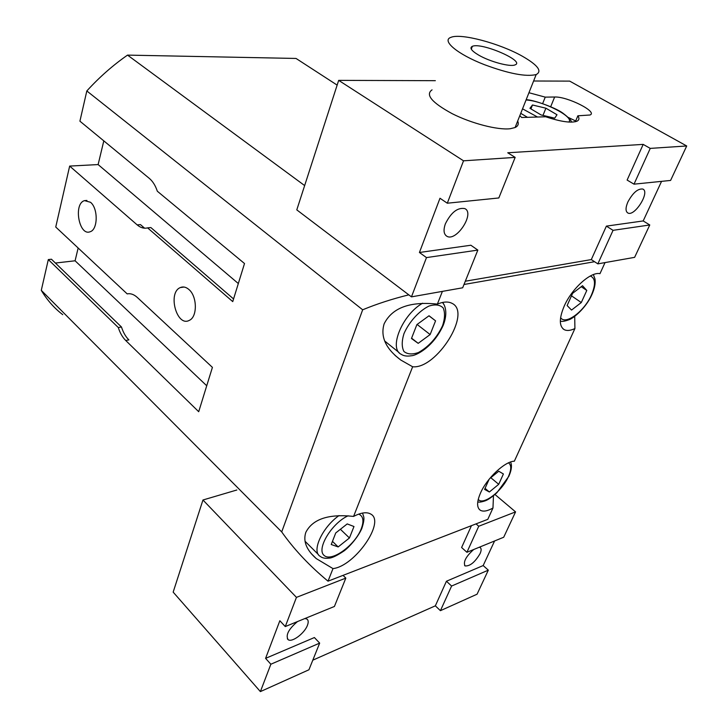 <?xml version="1.0" encoding="UTF-8"?>
<svg xmlns="http://www.w3.org/2000/svg" width="728" height="728" viewBox="0 0 728 728"><rect width="100%" height="100%" fill="white"/><g stroke="black" fill="none" stroke-linecap="round" stroke-linejoin="round"><path stroke-width="1.09" d="M493.466 495.759L492.974 507.998L487.805 519.328L328.019 581.181L332.987 568.604L316.234 558.576C306.424 549.922 302.948 541.186 305.815 532.368C312.64 519.055 328.555 513.74 353.581 516.416L412.649 366.766L400.846 360.078C385.785 348.812 380.216 336.718 384.147 323.805C392.155 307.789 409.9 301.219 437.373 304.104L442.397 291.382M233.561 298.953L150.86 227.546L147.593 227.873L232.742 301.61L244.508 263.527L157.321 191.218C155.446 185.585 152.78 181.308 149.34 178.406L79.916 121.176L86.823 90.955C99.372 77.195 112.94 65.247 127.527 55.11L296.041 58.449L337.146 85.103M127.527 55.11L304.65 185.576M464 284.484L594.567 261.716M86.823 90.955L362.662 309.791L281.709 531.922C293.184 548.166 307.316 563.49 324.106 577.877L328.019 581.181M408.808 294.849C392.392 298.889 377.013 303.867 362.662 309.791M62.745 314.66C54.263 308.181 47.111 300.082 41.287 290.354L281.709 531.922M125.698 340.467C122.495 337.273 120.02 332.96 118.291 327.527L48.312 259.577L51.451 259.223L121.476 327.009C123.205 332.423 125.68 336.727 128.883 339.912L125.698 340.467L198.708 411.711L212.412 367.367L137.274 297.424C133.943 294.403 130.576 293.22 127.182 293.885L55.747 227.036L69.66 166.084L98.125 164.573L238.32 283.538M41.287 290.354L48.312 259.577M147.593 227.873C144.035 228.774 140.568 227.782 137.201 224.907L69.66 166.084M188.825 289.435C197.288 296.232 197.561 316.999 189.289 320.375C176.768 327.373 167.349 292.647 180.326 287.569C183.138 286.377 185.968 286.996 188.825 289.435M90.509 202.275C98.307 208.454 97.952 229.739 90.09 231.759C79.024 236.382 73.182 203.54 84.548 200.628L90.509 202.275M137.201 224.907L140.458 224.597L144.599 228.192M55.401 263.045L75.093 260.788L206.725 385.758M75.093 260.788L78.151 248.002M118.291 327.527L121.476 327.009M98.125 164.573L103.804 140.868M492.974 507.998C487.505 511.111 483.301 511.875 480.371 510.283C476.685 507.689 476.704 501.992 480.425 493.202C486.795 478.287 504.868 461.334 514.35 461.197L574.92 328.537C570.506 330.639 566.948 331.012 564.227 329.657C559.104 326.271 559.068 318.491 564.118 306.333C571.68 288.707 590.799 271.426 599.972 273.683L605.032 262.59M437.373 304.104C443.361 301.638 448.248 301.383 452.015 303.339C472.172 312.558 436.554 369.305 412.649 366.766M353.581 516.416C361.07 512.548 366.794 511.766 370.77 514.068C385.776 521.758 354.791 566.238 332.987 568.604M574.701 316.343L574.92 328.537M571.535 310.073L567.13 305.542L572.627 293.293L582.527 285.722L586.795 290.445L581.299 302.539L571.535 310.073M571.489 295.832L581.299 302.539M581.253 286.705L586.795 290.445M490.799 477.705L498.716 484.311L489.362 491.991L484.584 489.389L489.134 479.261M489.362 491.991L485.048 488.351M489.589 478.696L498.744 471.225L503.403 473.983L498.716 484.311M418.191 343.343L411.466 338.502L416.88 324.606L429.038 315.761L435.572 320.848L430.139 334.552L418.191 343.343L411.602 338.165M417.235 324.561L430.139 334.552M428.956 315.806L435.572 320.848M338.165 546.928L331.24 544.517L335.745 532.942L347.211 523.914L353.981 526.526L349.44 537.974L338.165 546.928L332.459 541.368M340.395 529.274L349.44 537.974M142.67 227.91L143.016 226.817M476.03 523.887L478.742 526.253L466.93 552.288L503.703 537.246L515.57 511.884L478.742 526.253M494.967 494.494L515.57 511.884M265.584 658.367L314.396 637.546L319.665 643.115L270.861 664.227L265.584 658.367L279.843 620.738L285.276 626.562L334.416 606.47L345.827 578.114L296.442 597.379L202.957 500L236.846 489.999M345.827 578.114L343.052 575.366M479.261 547.247L480.171 547.538C481.481 548.493 481.435 550.541 480.052 553.68C474.984 562.225 469.979 566.311 465.056 565.929C463.044 561.971 465.92 556.501 473.682 549.522M304.941 618.518L306.952 619.064C308.426 620.174 308.59 622.249 307.444 625.288C304.586 633.333 291.91 642.797 288.115 639.648C285.458 635.153 288.588 629.129 297.506 621.557M451.606 586.04L446.428 581.235L483.174 565.556L488.315 570.16L451.606 586.04L440.422 610.674L435.344 605.832L312.794 660.178M471.462 525.652L461.607 547.52L466.93 552.288M296.442 597.379L285.276 626.562M202.957 500L173.164 592.128L260.387 691.6L308.936 669.778L319.665 643.115M270.861 664.227L260.387 691.6M446.428 581.235L435.344 605.832M494.585 540.977L483.174 565.556M440.422 610.674L477.067 594.203L488.315 570.16M522.44 56.265C499.827 43.416 460.815 32.969 450.96 37.346C441.132 40.459 457.402 54.272 484.539 64.719C508.845 73.701 526.053 76.977 536.172 74.565C542.442 71.244 537.865 65.147 522.44 56.265M478.696 55.128C471.407 50.778 469.296 47.848 472.345 46.328C481.463 42.042 526.071 61.398 514.933 64.928C510.128 67.131 489.853 61.68 478.696 55.128M519.792 115.734L521.73 117.499L545.727 116.771C560.706 121.722 571.089 123.214 576.867 121.239C579.215 120.147 579.543 118.327 577.868 115.797L575.375 121.731M517.681 121.048C518.955 123.969 518.09 126.126 515.096 127.537L510.246 128.729C497.879 130.248 471.617 123.496 452.234 113.705C431.877 102.639 425.143 94.686 432.05 89.853M515.16 157.385L463.527 160.815L338.675 80.371L296.787 209.873L411.457 296.86L462.671 287.788L477.841 250.095L426.481 257.594L419.428 252.489L439.985 198.253L447.301 203.212L498.826 197.961L515.16 157.385L507.744 152.771L643.188 144.39L650.25 148.394L634.015 184.166L670.597 180.435L686.713 145.973L650.25 148.394M613.058 230.33L597.843 263.864L634.625 257.348L649.767 224.97L613.058 230.33L606.379 226.126L643.188 220.939L649.767 224.97M597.843 263.864L591.309 259.587L465.319 281.217M445.399 223.778C451.123 212.376 457.584 207.316 464.801 208.599C475.211 213.122 456.42 242.06 446.901 236.272C443.707 234.234 443.206 230.066 445.399 223.778M627.873 201.975C632.878 192.756 637.855 188.452 642.824 189.053C650.304 191.955 634.589 216.962 627.845 212.986C625.443 211.411 625.452 207.744 627.873 201.975M542.633 103.613L545.254 97.133L554.645 97.015C567.367 96.369 598.343 112.003 589.971 115.006L577.868 115.797M575.684 120.984L568.35 117.472M528.947 92.729L545.254 97.133M419.428 252.489L470.861 245.236L477.841 250.095M643.188 144.39L627.117 180.071L634.015 184.166M661.561 181.354L643.188 220.939M533.606 81.008L569.687 81.117L686.713 145.973M591.309 259.587L606.379 226.126M411.457 296.86L426.481 257.594M338.675 80.371L435.353 80.681M447.301 203.212L463.527 160.815M542.979 115.388L545.909 108.199L557.002 114.742L554.727 118.173L541.086 114.942L529.948 108.299L532.477 104.987L545.909 108.199M532.477 104.987L530.921 108.882M590.29 276.003C595.477 278.169 595.859 284.493 591.436 294.976C584.338 311.384 565.392 325.489 560.606 317.645M508.472 462.871C511.502 464.974 511.493 469.524 508.444 476.531C502.184 491.154 482.81 505.96 478.25 499.344M443.707 304.268L442.542 302.448M422.622 303.212C402.356 314.514 388.406 348.676 401.246 354.309C403.676 355.974 407.016 356.465 411.247 355.774C415.643 355.801 432.978 347.656 443.152 325.48C448.748 311.32 443.944 303.713 442.451 302.466M442.569 325.707C436.855 337.737 428.819 346.664 418.482 352.498C412.285 354.7 407.434 354.354 403.922 351.46C401.665 347.101 401.674 341.177 403.958 333.679C409.009 322.031 418.9 311.074 428.819 306.124C435.098 304.113 439.876 304.704 443.161 307.889C445.145 312.449 444.954 318.391 442.569 325.707M339.03 515.56C322.158 527.4 311.202 551.606 320.229 556.365C322.267 558.021 325.143 558.613 328.838 558.13C331.695 558.203 336.791 555.773 344.116 550.859C349.677 546.719 358.067 537.064 361.798 528.555C363.763 522.586 364.364 518.5 363.6 516.298L362.517 513.076M358.686 514.132C363.317 516.088 364.155 521.011 361.215 528.883C354.9 545.354 331.495 562.362 324.142 555.464C316.079 549.203 331.74 523.114 348.139 515.779M554.645 97.015L550.696 106.707M520.748 113.341L527.509 117.326M537.51 117.017L522.54 108.836M526.062 99.982C542.87 100.801 574.756 117.081 568.832 122.058M86.914 200.446L84.548 200.628M184.048 287.041L180.326 287.569M479.097 509.181L480.371 510.283M562.926 328.738L564.227 329.657M311.111 553.462L316.234 558.576M394.894 355.273L400.846 360.078M560.323 321.084C561.88 321.74 564.728 321.303 568.859 319.783C572.872 318.7 585.603 308.59 591.8 294.84C594.612 288.588 595.668 283.265 594.958 278.879L593.375 274.593M477.759 501.865C479.024 502.429 481.526 502.074 485.285 500.791C488.006 499.836 491.873 497.151 496.905 492.72L508.817 476.33C510.992 471.398 511.82 467.376 511.284 464.264L510.674 461.989M399.135 352.607L384.639 340.968M318.391 554.545L305.014 541.241M464.591 565.51L465.056 565.929M287.342 638.811L288.115 639.648M471.298 49.167L472.345 46.328M536.172 74.565L515.096 127.537M445.918 235.581L446.901 236.272M571.125 122.131C572.008 120.966 569.123 117.881 562.489 112.858C554.554 107.216 532.068 99.418 526.144 99.763"/></g></svg>
